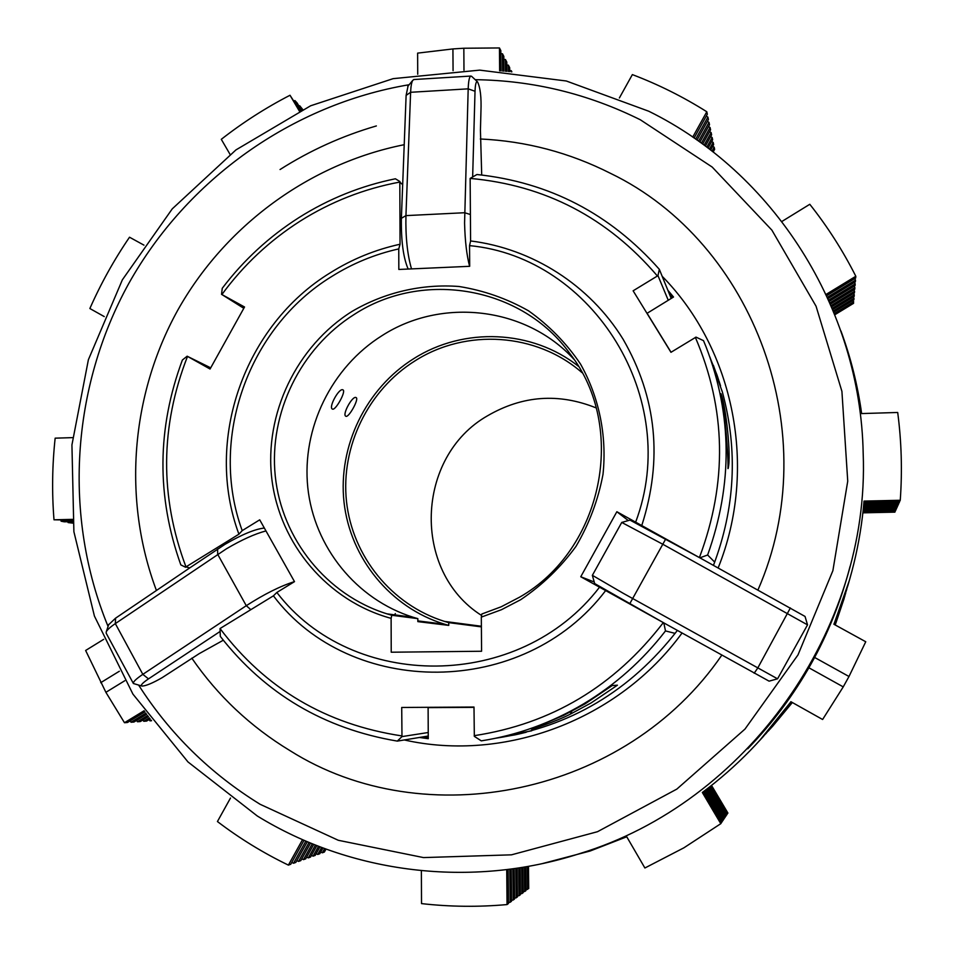 <?xml version="1.0" encoding="UTF-8"?>
<svg xmlns="http://www.w3.org/2000/svg" width="954" height="954" viewBox="0 0 954 954"><rect width="100%" height="100%" fill="white"/><g stroke="black" fill="none" stroke-linecap="round" stroke-linejoin="round"><path stroke-width="1.43" d="M594.247 582L580.759 576.753L664.759 623.415L594.7 583.574M592.374 575.322L623.105 593.221L777.558 678.819L807.525 624.858L662.935 544.329L621.734 522.434M210.715 367.85L187.509 356.391C160.165 426.569 159.652 496.736 185.97 566.891L189.703 567.94L225.12 544.257C242.018 534.455 255.088 529.053 264.341 528.039M265.963 530.925C254.873 533.858 241.684 539.821 226.42 548.8L115.327 623.606C110.235 627.088 107.206 629.843 106.252 631.858L106.18 633.206L133.357 683.458M219.897 631.608L148.49 678.878C142.277 683.124 140.143 685.521 142.086 686.081C146.057 685.878 152.759 683.064 162.18 677.65L199.124 653.693L223.284 640.229M469.606 266.309C466.697 255.243 465.015 240.837 464.574 223.093L468.187 88.841C468.486 81.007 469.344 76.749 470.799 76.058L471.717 76.415M138.664 685.151C169.848 733.876 210.333 773.587 260.12 804.294L338.288 840.283L423.516 857.586L511.487 854.832L597.514 831.697L676.851 789.089L744.979 729.083L797.997 654.909L832.878 570.695L847.736 481.174L841.917 391.367L816.052 306.198L771.893 230.152L712.173 167.045L640.349 119.787C588.034 93.802 532.988 80.434 475.223 79.683M409.135 84.727C291.721 104.487 186.877 179.734 128.814 283.421C71.383 387.455 62.797 516.269 108.064 626.444M257.27 815.98L187.974 761.936L132.928 694.118L94.422 616.081L73.887 531.688L71.932 444.922L88.388 359.718L122.35 279.844L172.257 208.854L235.948 149.909L310.646 105.775L393.12 78.657L479.683 70.131L566.294 80.995L648.744 111.224C772.847 172.221 860.58 307.224 863.191 453.615C870.036 629.616 746.648 802.874 579.865 853.556C470.882 888.842 350.547 873.399 257.27 815.98M721.784 655.183C625.884 795.445 424.697 835.871 289.933 750.607C250.473 726.674 217.774 695.86 191.814 658.165M156.432 590.49C122.362 499.777 130.746 395.361 177.599 310.479C224.977 225.883 309.239 163.659 404.222 144.698M480.315 138.986C526 141.097 569.419 152.568 610.572 173.378C754.054 242.602 826.164 434.428 757.953 589.989M495.925 738.193C569.955 726.924 630.427 691.006 677.364 630.439M713.461 565.352C735.117 508.017 738.098 450.288 722.416 392.177L709.848 356.915M419.45 737.466L428.263 738.694L428.107 707.629L473.995 707.355M423.016 736.882L428.263 737.645M498.477 737.645L515.267 734.818M542.134 863.656L590.097 851.028L626.754 836.789L644.892 867.997L683.887 847.82L720.795 823.684L702.335 792.476C736.5 766.944 766.026 736.691 790.89 701.703L822.61 719.495L843.241 686.88L808.956 667.812M280.059 169.526C310.086 150.422 342.188 135.897 376.365 125.94M717.134 375.387L710.849 359.741M423.6 736.786L428.251 737.478M498.859 737.561L515.494 734.771M426.855 736.249L428.251 736.464M500.933 737.096L516.758 734.497M717.551 376.603L711.529 361.757M506.61 736.249L516.985 734.449M717.635 376.818L712.698 365.227M505.274 736.297L518.225 734.175M715.548 371.392L713.032 365.704M509.102 735.188L518.439 734.127M718.112 378.237L713.747 368.137M508.315 735.665L519.668 733.853M716.573 374.266L714.081 368.614M512.059 734.58L519.882 733.793M718.589 379.644L714.773 370.999M511.308 735.057L521.087 733.519M717.587 377.08L715.106 371.476M517.819 733.411L522.709 733.125M719.483 382.387L716.776 376.544M517.116 733.876L523.877 732.839M719.853 383.544L717.11 377.021M514.969 733.996L513.395 734.318M520.622 732.839L524.08 732.791M719.912 383.746L717.754 379.239M519.942 733.292L525.237 732.505M720.27 384.879L718.088 379.716M720.33 385.082L718.708 381.898M720.556 385.798L719.388 383.031M481.591 615.473C411.448 571.148 415.61 456.62 487.554 415.777C522.494 395.493 558.674 392.857 596.107 407.895M481.317 617.119L481.83 614.006L501.208 606.78L519.608 597.168C602.904 549.754 627.66 427.523 570.087 353.862C522.029 286.45 422.956 269.624 354.304 314.403C300.558 348.127 268.801 412.927 275.253 475.974C281.752 538.974 326.387 594.962 387.026 613.863L391.784 615.27L391.116 618.359C327.568 601.044 279.665 544.09 271.842 479.003C264.055 413.857 296.467 346.278 352.121 311.35C384.605 292.377 421.728 283.684 458.981 286.486C483.595 290.421 506.777 298.53 528.54 310.825C548.967 325.326 566.282 343.046 580.485 363.999C599.112 397.174 607.03 435.608 603.011 474.281C598.218 499.848 589.214 523.877 575.989 546.38C560.606 567.439 542.17 585.219 520.681 599.708L501.506 609.689L481.317 617.119L481.579 651.248L391.223 652.214L391.116 618.359M345.813 416.23L345.873 416.254C348.711 418.019 359.3 398.903 356.152 397.615L356.069 397.568C352.515 395.361 341.89 414.751 345.813 416.23M332.374 409.051L332.433 409.087C335.45 410.935 346.326 391.295 343.011 389.912L342.915 389.864C339.159 387.551 328.248 407.477 332.374 409.051M578.339 366.217C531.938 329.571 463.704 326.912 413.917 358.549C366.002 388.385 337.883 446.078 344.012 502.126C350.19 558.15 390.484 607.758 444.659 624.226L448.75 625.395L417.852 621.626L417.84 618.645L413.356 617.321C356.224 599.541 314.033 546.869 307.796 487.566C301.619 428.227 331.479 367.23 382.137 335.569C441.654 297.219 525.773 306.735 573.891 359.253M408.169 269.04C403.339 257.95 401.074 241.052 401.372 218.323L402.671 184.718L399.821 182.071C364.154 188.701 330.943 201.723 300.176 221.125C269.517 240.67 243.425 265.14 221.888 294.536L243.807 308.309M221.543 294.357L222.246 288.299C243.616 260.144 269.171 236.58 298.912 217.619C328.748 198.79 360.91 185.839 395.397 178.78L399.964 181.57M331.742 276.481C248.195 327.544 208.592 438.971 242.209 530.627L238.917 534.192C203.917 440.056 244.427 325.266 330.358 272.749C351.978 259.19 375.208 249.686 400.048 244.236L398.76 248.899C374.886 254.241 352.551 263.435 331.742 276.481M721.057 393.799L720.962 393.704C723.943 402.469 728.558 454.414 727.985 468.605L728.14 468.486C731.408 455.523 725.911 406.809 721.057 393.799M531.652 730.8L507.337 735.546M591.086 702.955L570.206 714.224C556.146 721.474 531.855 729.428 531.283 729.094L563.814 715.309L585.219 703.766L612.218 685.544L617.429 685.187L591.086 702.955M675.134 633.384L665.487 630.928C642.567 660.585 615.187 684.948 583.323 704.028C551.376 722.905 517.354 735.188 481.281 740.864L474.329 736.357L473.995 707.045L401.717 707.463L401.98 736.595L428.227 732.517M448.75 625.395L448.738 622.64L444.576 621.424C391.617 604.979 352.384 556.242 346.481 501.339C340.638 446.412 368.256 389.947 415.205 360.731C466.077 328.319 536.482 332.767 582.012 372.632M668.253 300.272L657.974 275.646L633.122 290.803L670.96 352.312L696.015 337.12L703.503 340.65L706.032 346.779C732.302 415.05 732.827 484.453 707.629 555.001L714.701 562.121M187.509 356.391L210.059 369.019L244.534 306.997L221.888 294.536M629.986 520.097L700.856 558.376L616.856 511.726L580.759 576.753M628.304 520.574L616.856 511.726M448.738 622.64L481.388 626.873M391.784 615.27L417.84 618.645M721.307 389.089L722.154 391.235M657.306 275.873C607.495 217.655 545.104 185.171 470.143 178.41L476.952 174.51C549.385 182.226 610.166 213.827 659.321 269.314L671.211 298.459M635.674 522.077C682.003 399.094 593.126 257.21 469.547 245.631L470.596 240.945L470.143 178.41M470.596 240.945C532.404 248.648 589.715 285.007 623.093 339.23C656.71 397.568 662.923 459.685 641.756 525.571M699.497 557.351C727.544 482.378 726.161 409.051 695.359 337.37M399.821 182.071L400.048 244.236M238.917 534.192L185.97 566.891M428.251 736.023L397.317 741.103C324.157 728.737 265.164 693.832 220.314 636.401L220.028 628.543L273.416 595.833L276.851 592.458C352.026 691.268 519.596 691.626 599.494 587.247M242.209 530.627L259.715 519.823L294.5 581.642L276.851 592.458M395.361 613.601L394.002 615.557M185.625 567.272L180.831 564.887C156.468 496.581 156.993 428.286 182.393 360.004L187.175 356.188M220.028 628.543C265.415 688.621 326.006 724.42 401.825 735.916M474.198 735.677C551.388 723.883 614.376 686.248 663.185 622.783M605.659 590.574C523.71 698.757 350.368 698.233 273.416 595.833M398.76 248.899L398.832 269.457L469.69 266.309L469.547 245.631M657.974 275.646L659.321 269.314M397.317 741.103L401.98 736.595M665.487 630.928L663.865 623.141M700.176 557.732L707.629 555.001M718.195 380.455L718.875 381.6M523.364 732.278L525.439 732.457M523.949 732.684L521.874 732.589M525.427 732.386L526.167 732.267M717.229 377.772L717.909 378.941M521.194 733.256L519.095 733.149M715.238 372.275L715.786 373.801M515.53 734.413L521.301 733.471M719.423 382.184L715.941 373.455M514.242 734.461L522.494 733.185M719.399 382.137L716.12 374.266M716.239 375.053L716.931 376.222M518.392 733.829L516.269 733.721M316.132 853.699L317.73 854.474L319.828 853.711L323.012 847.975M710.611 150.064L713.64 144.603L713.187 142.42L711.684 141.478M834.273 624.453L848.142 584.683M863.12 510.688L895.889 509.961L895.949 509.126M833.331 310.932L853.985 298.34L853.293 296.956M709.442 149.158L713.187 142.42M317.73 854.474L321.629 847.462M523.186 891.644L524.724 891.513L524.485 867.043M725.934 815.503L726.602 815.026L709.836 786.74M762.425 737.514L791.319 701.941M833.82 312.125L853.866 299.914L853.985 298.34M863.048 511.368L895.567 510.64L895.889 509.961M710.372 786.323L727.008 814.406L726.602 815.026M525.749 866.828L525.988 890.583L524.724 891.513M311.445 855.38L313.067 856.167L315.202 855.392L319.96 846.818M708.023 148.085L712.638 139.773L712.173 137.543L710.647 136.589M834.213 624.429L848.38 583.86M863.275 509.162L896.581 508.422L896.641 507.576M832.222 308.285L854.283 294.834L853.568 293.427M706.819 147.178L712.173 137.543M313.067 856.167L318.553 846.281M520.347 893.731L521.91 893.588L521.659 867.508M725.004 816.886L725.672 816.397L708.655 787.67M761.841 738.146L791.248 701.905M832.723 309.49L854.152 296.444L854.283 294.834M863.203 509.865L896.259 509.126L896.581 508.422M709.192 787.241L726.101 815.777L725.672 816.397M522.959 867.305L523.197 892.634L521.91 893.588M714.224 369.448L714.928 370.641M512.608 735.021L510.462 734.914M713.175 366.563L713.89 367.767M509.639 735.629L507.468 735.522M427.428 736.154L428.251 736.285M712.161 363.689L712.829 364.833M672.451 297.696L669.446 294.154M671.568 298.232L670.698 297.219M291.769 862.404L293.522 863.251L295.812 862.416L307.319 841.714M130.126 720.878L131.032 722.238L133.965 722.023L146.713 714.236M61.02 520.347L61.092 521.194L64.276 521.814L72.707 521.623M301.369 110.127L297.123 102.949L294.917 100.564L294.178 100.945M503.962 71.192L503.831 56.405L502.472 53.782L500.85 53.734M697.004 140.071L708.417 119.512L707.916 117.115L706.27 116.078M833.951 624.274L849.382 580.378M863.883 502.782L899.491 501.959L899.562 501.053M827.404 297.266L855.499 280.118L854.724 278.604M695.681 139.141L707.916 117.115M502.627 71.085L502.472 53.782M131.032 722.238L145.914 713.151M293.522 863.251L305.84 841.082M508.434 902.436L510.128 902.293L509.83 869.237M721.081 822.694L721.808 822.169L703.658 791.486M759.396 740.817L790.961 701.739M827.989 298.554L855.356 281.847L855.499 280.118M863.823 503.533L899.145 502.722L899.491 501.959M704.243 791.033L722.261 821.489L721.808 822.169M511.225 869.046L511.511 901.268L510.128 902.293M61.092 521.194L72.635 520.932M300.748 110.437L294.917 100.564M230.486 798.045L217.429 821.537C239.526 838.387 263.185 852.912 288.394 865.111L290.743 864.264L304.04 840.307M124.747 680.751L105.894 692.318L124.473 722.715L127.466 722.5L144.96 711.827M72.623 437.624L55.153 438.16C52.22 465.325 51.838 492.538 53.996 519.799L72.54 520.085M300.009 110.795L290.004 95.257C265.713 107.802 242.817 122.494 221.292 139.32L230.057 154.381M501.005 70.978L500.826 50.61L499.443 47.95L463.835 48.237L463.978 70.238M694.083 138.032L707.319 114.206L706.807 111.761C683.136 96.831 658.32 84.441 632.359 74.603L619.373 97.976M814.68 657.485L848.988 676.505L865.755 641.756L833.879 624.238C850.408 584.623 860.46 543.577 864.026 501.1L900.254 500.266C902.365 470.799 901.506 441.523 897.702 412.474L861.641 413.571C857.682 385.154 850.777 357.631 840.951 331.002M826.081 294.416L855.821 276.266C842.835 250.568 827.488 226.587 809.791 204.287L781.898 221.471M692.723 137.114L706.807 111.761M499.646 70.882L499.443 47.95M124.473 722.715L144.161 710.706M288.394 865.111L302.537 839.651M421.37 870.716L421.525 903.605C449.835 906.825 478.336 907.147 507.039 904.571L506.729 869.631M826.689 295.716L855.666 278.031L855.821 276.266M863.966 501.876L899.908 501.041L900.254 500.266M848.988 676.505L843.241 686.88M702.943 792.023L721.26 822.992L720.795 823.684M508.148 869.452L508.446 903.533L507.039 904.571M105.894 692.318L85.633 650.473L103.7 639.335M53.996 519.799L72.468 519.37M143.959 245.142L129.517 237.212C114.11 259.762 100.897 283.541 89.867 308.524L104.248 316.585M299.377 111.105L290.004 95.257M453.067 70.691L452.923 48.928L417.625 53.126L417.721 74.257M452.923 48.928L463.835 48.237M119.357 671.234L100.719 682.682M717.05 375.161L710.718 359.36M672.606 297.6L669.219 293.593M647.563 314.271L647.086 313.306L673.524 297.028L667.86 290.243M747.733 748.795C797.818 696.897 831.948 636.056 850.109 566.259M428.107 707.629L473.995 707.152M671.056 352.264L647.086 313.306M662.159 276.266C734.234 349.51 758.227 468.45 718.147 567.94M682.038 633.039C618.752 719.912 504.785 762.58 404.269 739.958M414.012 79.516L412.748 80.351C411.579 82.271 410.864 86.242 410.614 92.288L405.939 215.616C405.486 236.771 407.346 254.527 411.508 268.885M402.671 184.718L406.118 95.376L408.062 86.039M481.71 174.999L480.434 130.304L480.935 111.499C481.496 97.487 480.351 87.589 477.501 81.817C476.129 81.078 475.307 84.226 475.02 91.262L472.659 176.693M141.633 685.962L133.393 683.517C132.868 682.015 136.017 678.95 142.826 674.347L246.275 605.695C264.222 594.151 280.285 586.126 294.476 581.606M108.649 624.727L115.565 618.18L189.703 567.94M700.856 558.376L805.033 616.439L807.525 624.846M777.474 678.831L769.091 681.156L664.759 623.415M844.898 595.868L835.215 624.977L844.159 598.456M792.309 702.502L770.272 728.916M768.387 730.991L791.963 702.299M834.893 624.798L845.685 593.173M846.747 589.453L834.857 624.775M791.927 702.275L765.764 733.829M296.825 860.603L298.542 861.426L300.796 860.615L310.539 843.074M136.565 720.437L137.459 721.761L140.333 721.546L148.454 716.597M67.984 521.731L68.056 522.565L72.862 523.138M302.716 109.483L299.735 105.775L299.019 106.144M506.872 71.419L506.789 62.082L505.453 59.518L503.867 59.458M699.854 142.086L709.502 124.724L709.013 122.374L707.403 121.349M834.011 624.31L849.132 581.272M863.74 504.427L898.74 503.629L898.811 502.734M828.668 300.081L855.189 283.91L854.426 282.42M698.566 141.168L709.013 122.374M505.56 71.311L505.453 59.518M137.459 721.761L147.667 715.536M298.542 861.426L309.084 842.454M511.499 900.194L513.157 900.051L512.87 868.832M722.095 821.203L722.798 820.678L704.946 790.508M760.028 740.125L791.033 701.786M829.229 301.345L855.046 285.604L855.189 283.91M863.668 505.155L898.406 504.368L898.74 503.629M705.519 790.067L723.251 820.023L722.798 820.678M514.242 868.641L514.516 899.05L513.157 900.051M68.056 522.565L72.79 522.458M302.108 109.782L299.735 105.775M301.798 858.827L303.479 859.637L305.685 858.838L313.723 844.373M142.897 719.996L143.768 721.296L146.594 721.081L150.183 718.899M509.722 71.657L509.686 67.662L508.375 65.134L506.812 65.087M702.645 144.102L710.563 129.839L710.086 127.526L708.5 126.524M834.082 624.345L848.869 582.155M863.585 506.037L898.012 505.25L898.072 504.38M829.897 302.859L854.879 287.619L854.14 286.152M701.393 143.183L710.086 127.526M508.434 71.55L508.375 65.134M143.768 721.296L149.396 717.861M303.479 859.637L312.28 843.789M514.504 898L516.138 897.857L515.864 868.402M723.084 819.736L723.776 819.224L706.21 789.542M760.648 739.457L791.104 701.822M830.445 304.099L854.736 289.289L854.879 287.619M863.525 506.753L897.678 505.99L898.012 505.25M706.771 789.113L724.217 818.58L723.776 819.224M517.199 868.2L517.462 896.867L516.138 897.857M306.663 857.086L308.321 857.884L310.491 857.097L316.859 845.626M705.364 146.093L711.612 134.848L711.135 132.582L709.585 131.604M834.154 624.393L848.631 583.013M863.442 507.611L897.285 506.848L897.344 505.99M831.077 305.59L854.581 291.268L853.854 289.825M704.135 145.187L711.135 132.582M511.249 71.8L511.237 70.656L509.71 70.608M149.098 719.554L149.957 720.842L151.114 720.139M308.321 857.884L315.44 845.053M517.462 895.842L519.048 895.699L518.785 867.961M724.05 818.293L724.742 817.805L707.451 788.6M761.244 738.79L791.176 701.858M831.602 306.818L854.438 292.89L854.581 291.268M863.37 508.327L896.963 507.564L897.285 506.848M707.999 788.171L725.171 817.161L724.742 817.805M520.097 867.758L520.359 894.733L519.048 895.699M151.555 720.723L149.957 720.842M511.869 71.86L511.237 70.656M713.139 152.02L714.629 149.349L714.176 147.202L712.71 146.272M834.857 314.725L853.58 303.324L853.019 300.427M862.881 512.847L894.9 512.143L895.257 510.652M726.853 814.144L727.914 813.07L711.517 785.428M525.976 889.605L528.719 888.556L528.492 866.351M320.747 852.053L322.309 852.804L324.658 848.595M527.479 889.474L527.252 866.566M727.508 813.679L711.004 785.834M762.997 736.882L791.379 701.977M326.018 849.096L324.36 852.065L322.309 852.804M711.994 151.137L714.176 147.202M834.392 313.556L853.711 301.786M862.953 512.179L895.198 511.463M834.345 624.488L847.903 585.494M570.206 714.224L571.851 711.243M401.372 218.323L405.939 215.616L464.622 212.73L470.405 214.519M406.118 95.376L410.614 92.288L468.187 88.841L475.02 91.262M250.854 609.666L246.275 605.695L217.703 554.346L217.595 549.051M148.49 678.878L142.826 674.347L115.327 623.606L115.565 618.18M665.749 538.927L629.688 603.882M790.389 607.936L757.679 668.158L754.161 673.214M772.096 726.936L792.357 702.514M594.7 583.598L592.339 575.345M715.393 370.963L714.498 368.471M515.983 734.151L514.421 734.473M444.659 624.226L417.852 620.899M444.576 621.424L481.388 626.253M387.026 613.863L413.356 617.321M524.354 732.433L522.864 732.732M521.611 732.994L520.097 733.304M518.833 733.566L517.283 733.888M513.097 734.747L511.487 735.069M510.14 735.343L508.506 735.689M714.331 368.029L713.365 365.31M413.702 79.54L470.799 76.058M407.74 86.42L412.748 80.351M477.501 81.817L471.562 76.284M108.768 624.381L106.252 631.858M621.769 522.387L592.351 575.369M630.129 520.049L621.889 522.41"/></g></svg>
